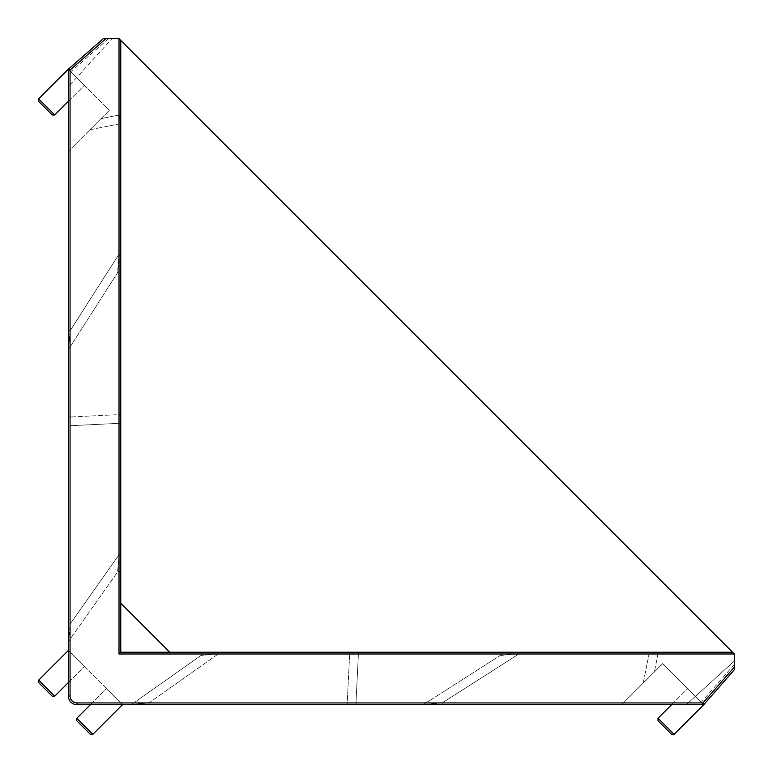 <?xml version="1.0" encoding="UTF-8"?>
<svg xmlns="http://www.w3.org/2000/svg" width="773" height="773" viewBox="0 0 773 773"><rect width="100%" height="100%" fill="white"/><g stroke="black" fill="none" stroke-linecap="round" stroke-linejoin="round"><path stroke-width="0.58" stroke-dasharray="3.87 2.9" d="M200.033 652.238L360.17 652.238L200.033 652.238A1.749 1.749 0 0 1 201.048 655.417L131.7 704.367L201.048 655.417L218.228 653.987L201.048 655.417A1.749 1.749 0 0 0 200.033 652.238A1.749 1.749 0 0 1 201.048 655.417M649.04 652.238L499.358 652.238L659.736 652.238L649.04 652.238L649.04 653.987L658.026 653.649L654.373 671.911L658.026 653.649L649.04 653.987L649.04 652.238M68.314 101.379L84.383 85.31L54.719 114.974L38.65 98.905L68.314 69.241L103.282 38.65L68.314 69.241L103.282 38.65L68.314 69.241L109.399 110.326L68.314 69.241L84.383 85.31L68.314 69.241L70.063 70.034L68.314 69.241L68.314 350.324L68.314 69.241L103.282 38.65L119.013 38.65L120.762 40.399L120.762 652.238L169.712 652.238L120.762 603.288L120.762 652.238L169.712 652.238M120.762 603.288L120.762 652.238L732.601 652.238L734.35 653.987L734.35 669.718L734.35 660.983L734.35 669.718L734.35 660.983L734.35 667.07L702.966 702.937L703.759 704.686L662.674 663.601L703.759 704.686L422.676 704.686L703.759 704.686L734.35 669.718L734.35 667.07L702.966 702.937L77.058 702.937A6.996 6.996 0 0 1 70.063 695.942L70.063 70.034L105.93 38.65L70.063 70.034L70.063 84.798L112.017 38.65L68.768 86.218L112.017 38.65L68.768 86.218L70.063 84.798L70.063 149.653L109.399 110.326L68.826 150.89L70.063 149.653L68.826 150.89L70.063 149.653L70.063 330.834L68.594 349.386L117.535 272.705L68.594 349.386L70.063 330.834L70.063 72.362L68.314 69.86M120.762 123.96L120.762 254.143L120.762 113.264L120.762 123.96L119.013 123.96L119.351 114.974L101.089 118.627L119.351 114.974L119.013 123.96L120.762 123.96M120.762 273.642L120.762 254.143L120.762 273.642A1.749 1.749 0 0 0 117.535 272.705L119.013 254.143L117.535 272.705A1.749 1.749 0 0 1 120.762 273.642A1.749 1.749 0 0 0 117.535 272.705M120.762 554.772L120.762 423.333L120.762 554.772L119.013 554.772L117.583 571.952L68.633 641.3L117.583 571.952L119.013 554.772L120.762 554.772M120.762 412.83L120.762 423.333L120.762 412.83A1.749 1.749 0 0 1 119.1 414.579L70.15 417.024L119.1 414.579L119.013 423.333L119.1 414.579A1.749 1.749 0 0 0 120.762 412.83A1.749 1.749 0 0 1 119.1 414.579M120.762 702.937L68.826 651.001L121.999 704.174L106.442 688.617L121.999 704.174L120.762 702.937L77.058 702.937A6.996 6.996 0 0 1 70.063 695.942L70.063 652.238L70.063 695.942A6.996 6.996 0 0 0 77.058 702.937L120.762 702.937M68.826 651.001L84.383 666.558L68.826 651.001L68.314 649.764L68.314 695.942L68.314 649.764L68.826 651.001A1.749 1.749 0 0 1 68.314 649.764A1.749 1.749 0 0 0 68.826 651.001M68.314 69.241L68.314 695.942A8.745 8.745 0 0 0 77.058 704.686L703.759 704.686L734.35 669.718L703.759 704.686L734.35 669.718L703.759 704.686L702.966 702.937L688.202 702.937L734.35 660.983L686.782 704.232L734.35 660.983L686.782 704.232L688.202 702.937L623.347 702.937L643.233 683.052L622.11 704.174L662.674 663.601L623.347 702.937L442.166 702.937L423.614 704.406L500.295 655.465L423.614 704.406L442.166 702.937L700.638 702.937L703.14 704.686M355.976 702.937A1.749 1.749 0 0 0 357.715 704.686A1.749 1.749 0 0 1 355.976 702.937A1.749 1.749 0 0 0 357.715 704.686L130.695 704.686L357.715 704.686A1.749 1.749 0 0 1 355.976 702.85L358.421 653.9L355.976 702.85L347.222 702.937L355.976 702.85A1.749 1.749 0 0 0 355.976 702.937A1.749 1.749 0 0 1 355.976 702.85M68.314 425.778L68.314 624.12L68.314 425.778L70.063 425.778L70.15 417.024L70.063 425.778L119.013 423.333L119.013 554.772L70.063 624.12L68.633 641.3L70.063 624.12L68.314 624.12L68.314 642.305L68.314 624.12L70.063 624.12L70.063 425.778L70.063 624.12L119.013 554.772L119.013 423.333L68.314 425.778M120.762 40.399L732.601 652.238M654.373 671.911L643.233 683.052L654.373 671.911M500.295 655.465L518.857 653.987L500.295 655.465A1.749 1.749 0 0 0 499.358 652.238A1.749 1.749 0 0 1 500.295 655.465A1.749 1.749 0 0 0 499.358 652.238M349.667 653.987L218.228 653.987L218.228 652.238L218.228 653.987L148.88 702.937L131.7 704.367L148.88 702.937L148.88 704.686L148.88 702.937L347.222 702.937L349.667 653.987L347.222 702.937L148.88 702.937L218.228 653.987L349.667 653.987L349.667 652.238L349.667 653.987M671.621 704.686L687.69 688.617L658.026 718.281L674.095 734.35L703.759 704.686M658.026 720.755L671.621 734.35M90.373 704.686L106.442 688.617L76.769 718.281L92.837 734.35L121.999 705.198A1.749 1.749 0 0 1 123.236 704.686A1.749 1.749 0 0 1 121.999 704.174A1.749 1.749 0 0 0 123.236 704.686L121.999 704.174L123.236 704.686M659.736 652.238A1.749 1.749 0 0 0 658.026 653.649A1.749 1.749 0 0 1 659.736 652.238A1.749 1.749 0 0 0 658.026 653.649M518.857 653.987L518.857 652.238L518.857 653.987L442.166 702.937L518.857 653.987L649.04 653.987L518.857 653.987M131.7 704.367A1.749 1.749 0 0 1 130.695 704.686A1.749 1.749 0 0 0 131.7 704.367A1.749 1.749 0 0 1 130.695 704.686M685.603 704.686L686.782 704.232L685.603 704.686M620.874 704.686L622.11 704.174L620.874 704.686M442.166 704.686L442.166 702.937L442.166 704.686M422.676 704.686A1.749 1.749 0 0 0 423.614 704.406A1.749 1.749 0 0 1 422.676 704.686A1.749 1.749 0 0 0 423.614 704.406M77.058 702.937L77.058 704.686A8.745 8.745 0 0 1 68.314 695.942A8.745 8.745 0 0 0 77.058 704.686A8.745 8.745 0 0 1 68.314 695.942A8.745 8.745 0 0 0 77.058 704.686L77.058 702.937L77.058 704.686A8.745 8.745 0 0 1 68.314 695.942L70.063 695.942M358.421 653.9A1.749 1.749 0 0 1 360.17 652.238A1.749 1.749 0 0 0 358.421 653.9A1.749 1.749 0 0 1 360.17 652.238M101.089 118.627L89.948 129.767L101.089 118.627M52.245 114.974L38.65 101.379M68.314 682.627L84.383 666.558L54.719 696.231L38.65 680.163L67.802 651.001A1.749 1.749 0 0 0 68.314 649.764M52.245 696.231L38.65 682.627M120.762 113.264A1.749 1.749 0 0 1 119.351 114.974A1.749 1.749 0 0 0 120.762 113.264A1.749 1.749 0 0 1 119.351 114.974M119.013 254.143L120.762 254.143L119.013 254.143L70.063 330.834L119.013 254.143L119.013 123.96L119.013 254.143M68.633 641.3A1.749 1.749 0 0 0 68.314 642.305A1.749 1.749 0 0 1 68.633 641.3A1.749 1.749 0 0 0 68.314 642.305M68.314 415.285A1.749 1.749 0 0 0 70.15 417.024A1.749 1.749 0 0 1 70.063 417.024A1.749 1.749 0 0 0 70.15 417.024A1.749 1.749 0 0 1 68.314 415.285A1.749 1.749 0 0 0 70.063 417.024M68.314 87.397L68.768 86.218L68.314 87.397M68.314 152.126L68.826 150.89L68.314 152.126M68.314 330.834L70.063 330.834L68.314 330.834M68.314 350.324A1.749 1.749 0 0 1 68.594 349.386A1.749 1.749 0 0 0 68.314 350.324A1.749 1.749 0 0 1 68.594 349.386M120.762 572.967A1.749 1.749 0 0 0 117.583 571.952A1.749 1.749 0 0 1 120.762 572.967A1.749 1.749 0 0 0 117.583 571.952M643.233 683.052L649.04 653.987L643.233 683.052M734.35 664.413L700.638 702.937M347.222 704.686L347.222 702.937L347.222 704.686M89.948 129.767L119.013 123.96L89.948 129.767M108.587 38.65L70.063 72.362M120.762 423.333L119.013 423.333L120.762 423.333"/><path stroke-width="1.16" d="M120.762 652.238L732.601 652.238L734.35 653.987L119.013 653.987L120.762 652.238L120.762 40.399L119.013 38.65L119.013 653.987M671.621 734.35L658.026 720.755L658.026 718.281L674.095 734.35L671.621 734.35L674.095 734.35L703.759 704.686L702.966 702.937L734.35 667.07L734.35 669.718L703.759 704.686L77.058 704.686A8.745 8.745 0 0 1 68.314 695.942L68.314 69.241L70.063 70.034L105.93 38.65L119.013 38.65M734.35 667.07L734.35 653.987M658.026 720.755L658.026 718.281L671.621 704.686M123.236 704.686A1.749 1.749 0 0 0 121.999 705.198L92.837 734.35L90.373 734.35L92.837 734.35L76.769 718.281L76.769 720.755L90.373 734.35L76.769 720.755L76.769 718.281L90.373 704.686M105.93 38.65L103.282 38.65L68.314 69.241L38.65 98.905L38.65 101.379L52.245 114.974L54.719 114.974L68.314 101.379M38.65 682.627L38.65 680.163L38.65 682.627L52.245 696.231L54.719 696.231L68.314 682.627M52.245 696.231L54.719 696.231L38.65 680.163L67.802 651.001A1.749 1.749 0 0 0 68.314 649.764M38.65 101.379L38.65 98.905L54.719 114.974L52.245 114.974M120.762 40.399L732.601 652.238M169.712 652.238L120.762 603.288M70.063 70.034L70.063 695.942A6.996 6.996 0 0 0 77.058 702.937L702.966 702.937M77.058 702.937L77.058 704.686A8.745 8.745 0 0 1 68.314 695.942L70.063 695.942"/></g></svg>
